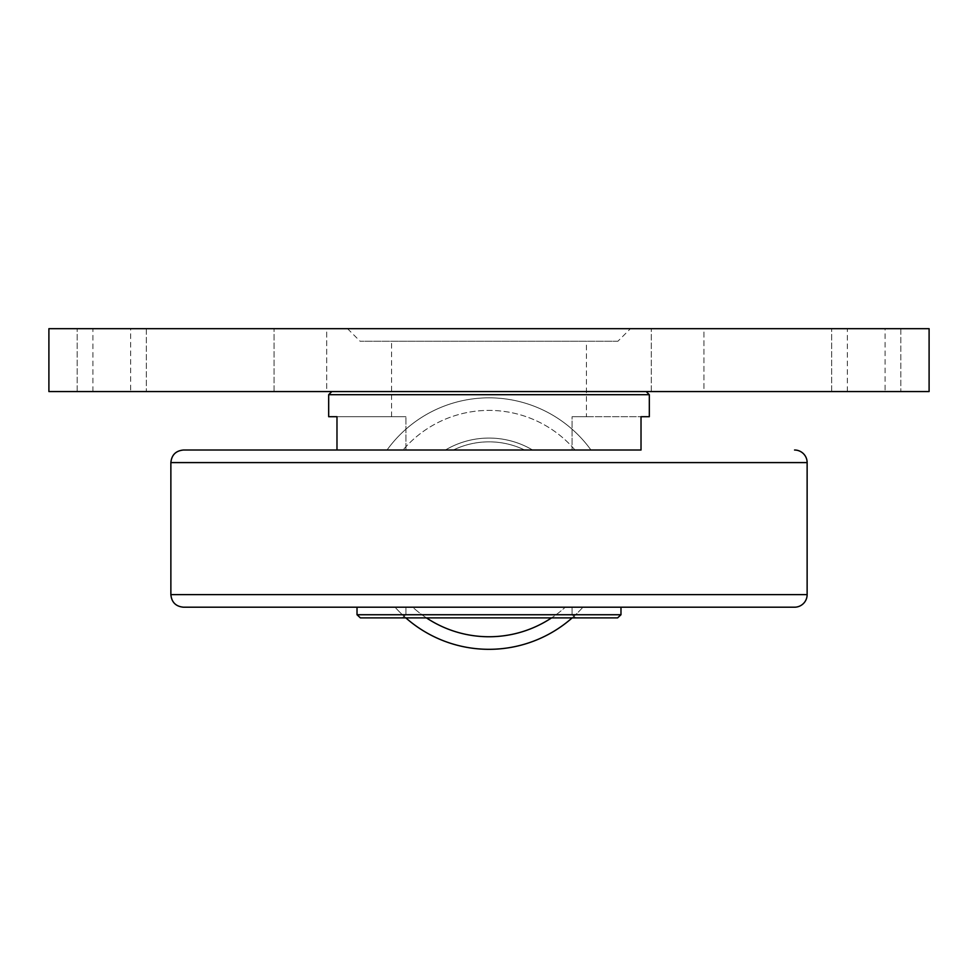 <?xml version="1.0" encoding="UTF-8"?>
<svg xmlns="http://www.w3.org/2000/svg" width="978" height="978" viewBox="0 0 978 978"><rect width="100%" height="100%" fill="white"/><g stroke="black" fill="none" stroke-linecap="round" stroke-linejoin="round"><path stroke-width="0.73" stroke-dasharray="4.89 3.67" d="M445.406 450.014L532.594 450.014A85.502 85.502 0 0 0 445.406 450.014L402.997 450.014A113.167 113.167 0 0 1 575.003 450.014L402.997 450.014A113.167 113.167 0 0 1 575.003 450.014L524.624 450.014A81.736 81.736 0 0 0 453.376 450.014A81.736 81.736 0 0 1 524.624 450.014L532.594 450.014A85.502 85.502 0 0 0 445.406 450.014M489 450.014L641.018 450.014L489 450.014M328.681 416.701L405.919 416.701L336.982 416.701L336.982 450.014L641.018 450.014L336.982 450.014L641.018 450.014L641.018 416.701L572.081 416.701L572.081 450.014L572.081 416.701L649.319 416.701M426.445 617.888A113.167 113.167 0 0 1 412.74 607.204L582.912 607.204L412.74 607.204A113.167 113.167 0 0 0 565.26 607.204A113.167 113.167 0 0 1 551.555 617.888M572.167 617.888A125.746 125.746 0 0 0 582.912 607.204A125.746 125.746 0 0 1 395.088 607.204A125.746 125.746 0 0 0 405.833 617.888M590.981 450.014A125.746 125.746 0 0 0 387.019 450.014A125.746 125.746 0 0 1 590.981 450.014A125.746 125.746 0 0 0 387.019 450.014M794.552 607.204L183.448 607.204M572.081 607.204L357.019 607.204L620.981 607.204L572.081 607.204L572.081 614.746L575.749 617.888L617.607 617.888L575.749 617.888L572.081 614.746L572.081 607.204M649.319 394.696L328.681 394.696M405.919 614.746L405.919 607.204L405.919 614.746L572.081 614.746L405.919 614.746L402.251 617.888L405.919 614.746M360.393 617.888L617.607 617.888M405.919 450.014L405.919 416.701L405.919 450.014M620.981 607.204L620.981 614.746L357.019 614.746M575.749 617.888L402.251 617.888L575.749 617.888M586.445 341.249L391.555 341.249L586.445 341.249L586.445 416.701L572.081 416.701L586.445 416.701M405.919 416.701L391.555 416.701L405.919 416.701M331.823 391.555L646.177 391.555L331.823 391.555M617.888 341.249L360.112 341.249L617.888 341.249L630.455 328.681L347.545 328.681L630.455 328.681M48.9 391.555L929.1 391.555L929.1 328.681L48.9 328.681L48.9 391.555M326.713 391.555L274.06 391.555L326.713 391.555L274.06 391.555L326.713 391.555L326.713 328.681L274.06 328.681L326.713 328.681L274.06 328.681L326.713 328.681L326.713 391.555M703.94 391.555L651.287 391.555L703.94 391.555L651.287 391.555L703.94 391.555L703.94 328.681L651.287 328.681L703.94 328.681L651.287 328.681L703.94 328.681L703.94 391.555M146.345 391.555L77.189 391.555L146.345 391.555L77.189 391.555L146.345 391.555L146.345 328.681L77.189 328.681L146.345 328.681L77.189 328.681L146.345 328.681L146.345 391.555M900.811 391.555L831.655 391.555L900.811 391.555L831.655 391.555L900.811 391.555L900.811 328.681L831.655 328.681L900.811 328.681L831.655 328.681L900.811 328.681L900.811 391.555M885.09 391.555L847.364 391.555L885.09 391.555L885.09 328.681L847.364 328.681L885.09 328.681M130.636 391.555L92.91 391.555L130.636 391.555L130.636 328.681L92.91 328.681L130.636 328.681M92.91 391.555L92.91 328.681M847.364 391.555L847.364 328.681M831.655 391.555L831.655 328.681L831.655 391.555M77.189 391.555L77.189 328.681L77.189 391.555M651.287 391.555L651.287 328.681L651.287 391.555M274.06 391.555L274.06 328.681L274.06 391.555M347.545 328.681L360.112 341.249M582.912 607.204A125.746 125.746 0 0 1 395.088 607.204M170.869 594.624L807.131 594.624M807.131 462.594L170.869 462.594M391.555 416.701L391.555 341.249"/><path stroke-width="1.47" d="M641.018 450.014L183.448 450.014L336.982 450.014L336.982 416.701L328.681 416.701L328.681 394.696L649.319 394.696L649.319 416.701L641.018 416.701L641.018 450.014M405.833 617.888A125.746 125.746 0 0 0 572.167 617.888M183.448 607.204L794.552 607.204A12.58 12.58 0 0 0 807.131 594.624L170.869 594.624C171.615 602.265 175.808 606.458 183.448 607.204M170.869 594.624L170.869 462.594L807.131 462.594A12.58 12.58 0 0 0 794.552 450.014M357.019 614.746L360.393 617.888L357.019 614.746L357.019 607.204L357.019 614.746L620.981 614.746L620.981 607.204M617.607 617.888L620.981 614.746L617.607 617.888L360.393 617.888M331.823 391.555L328.681 394.696M929.1 391.555L48.9 391.555L48.9 328.681L929.1 328.681L929.1 391.555M551.555 617.888A113.167 113.167 0 0 1 426.445 617.888M807.131 462.594L807.131 594.624M170.869 462.594C171.615 454.953 175.808 450.76 183.448 450.014M646.177 391.555L649.319 394.696"/></g></svg>
